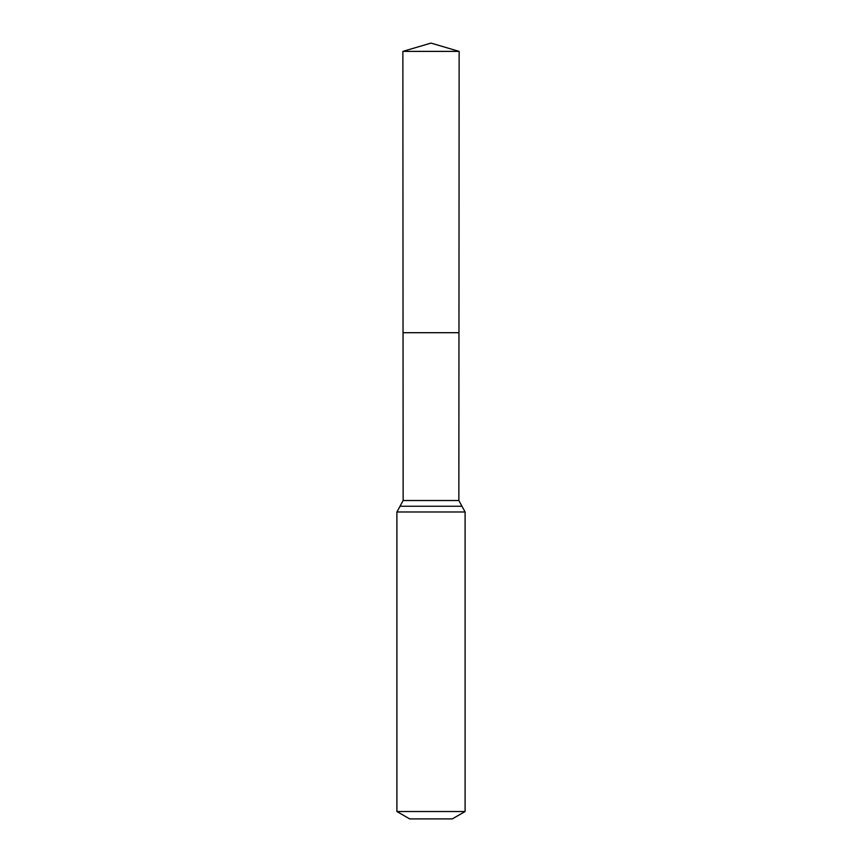 <?xml version="1.0" encoding="UTF-8"?>
<svg xmlns="http://www.w3.org/2000/svg" width="862" height="862" viewBox="0 0 862 862"><rect width="100%" height="100%" fill="white"/><g stroke="black" fill="none" stroke-linecap="round" stroke-linejoin="round"><path stroke-width="1.29" d="M396.897 811.519L465.103 811.519L452.313 818.9L409.687 818.9L396.897 811.519L396.897 511.985L403.147 500.52L458.853 500.52L459.134 51.386L402.866 51.386L431 43.1L459.134 51.386M403.147 500.52L403.039 332.7L458.961 332.7L403.039 332.7L402.866 51.386M465.103 811.519L465.103 511.985L458.853 500.52M431 332.7L458.961 332.7L459.134 51.386L431 43.1M396.897 511.985L465.103 511.985M400.022 506.263L461.978 506.263"/></g></svg>
